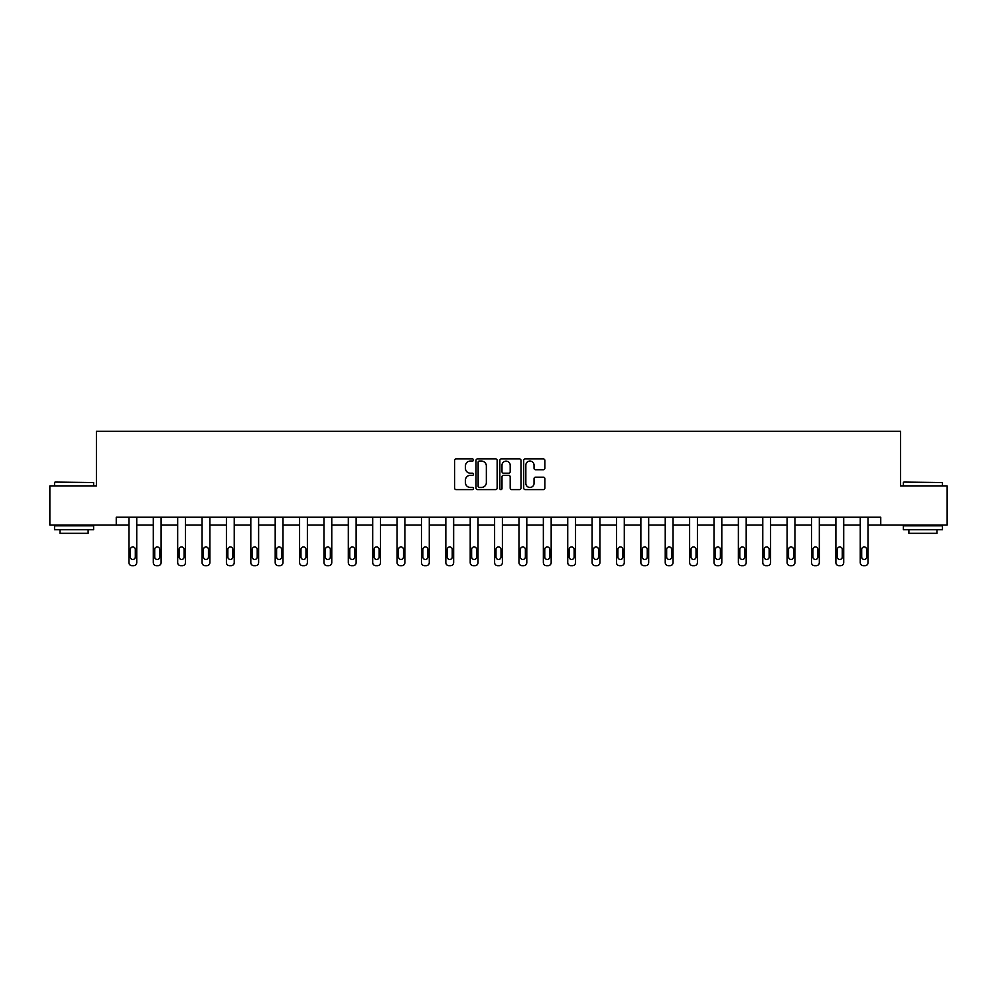 <?xml version="1.0" encoding="UTF-8"?>
<svg xmlns="http://www.w3.org/2000/svg" width="997" height="997" viewBox="0 0 997 997"><rect width="100%" height="100%" fill="white"/><g stroke="black" fill="none" stroke-linecap="round" stroke-linejoin="round"><path stroke-width="1.5" d="M473.5 460.003A1.072 1.072 0 0 0 472.428 458.919L456.128 458.919A1.533 1.533 0 0 0 454.595 460.452L454.595 488.069A1.533 1.533 0 0 0 456.128 489.602L472.428 489.602A1.072 1.072 0 0 0 473.5 488.53A1.072 1.072 0 0 0 472.428 487.458L470.31 487.458A4.91 4.91 0 0 1 465.412 482.548L465.412 480.242A4.91 4.91 0 0 1 470.31 475.332L472.428 475.332A1.072 1.072 0 0 0 473.5 474.26A1.072 1.072 0 0 0 472.428 473.189L470.31 473.189A4.91 4.91 0 0 1 465.412 468.278L465.412 465.985A4.91 4.91 0 0 1 470.31 461.075L472.428 461.075A1.072 1.072 0 0 0 473.5 460.003M543.328 469.737A1.533 1.533 0 0 0 544.861 468.204L544.861 460.452A1.533 1.533 0 0 0 543.328 458.919L525.232 458.919A1.533 1.533 0 0 0 523.699 460.452L523.699 488.069A1.533 1.533 0 0 0 525.232 489.602L543.328 489.602A1.533 1.533 0 0 0 544.861 488.069L544.861 478.71A1.533 1.533 0 0 0 543.328 477.177L535.576 477.177A1.533 1.533 0 0 0 534.043 478.71L534.043 483.346A4.1 4.1 0 0 1 529.943 487.458A4.1 4.1 0 0 1 525.843 483.346L525.843 465.175A4.1 4.1 0 0 1 529.943 461.075A4.1 4.1 0 0 1 534.043 465.175L534.043 468.204A1.533 1.533 0 0 0 535.576 469.737L543.328 469.737M116.263 525.045L49.85 525.045L49.85 485.988L96.422 485.988L96.422 431.29L900.578 431.29L900.578 485.988L947.15 485.988L947.15 525.045L880.737 525.045L880.737 517.231L116.263 517.231L116.263 525.045L128.925 525.045L128.925 562.582A3.128 3.128 0 0 0 132.053 565.71L133.61 565.71A3.128 3.128 0 0 0 136.739 562.582L136.739 525.045L153.301 525.045L153.301 562.582A3.128 3.128 0 0 0 156.429 565.71L157.987 565.71A3.128 3.128 0 0 0 161.115 562.582L161.115 525.045L177.678 525.045L177.678 562.582A3.128 3.128 0 0 0 180.806 565.71L182.364 565.71A3.128 3.128 0 0 0 185.492 562.582L185.492 525.045L202.055 525.045L202.055 562.582A3.128 3.128 0 0 0 205.183 565.71L206.74 565.71A3.128 3.128 0 0 0 209.869 562.582L209.869 525.045L226.431 525.045L226.431 562.582A3.128 3.128 0 0 0 229.559 565.71L231.117 565.71A3.128 3.128 0 0 0 234.245 562.582L234.245 525.045L250.808 525.045L250.808 562.582A3.128 3.128 0 0 0 253.936 565.71L255.506 565.71A3.128 3.128 0 0 0 258.622 562.582L258.622 525.045L275.197 525.045L275.197 562.582A3.128 3.128 0 0 0 278.313 565.71L279.883 565.71A3.128 3.128 0 0 0 282.998 562.582L282.998 517.231M497.154 460.452A1.533 1.533 0 0 0 495.621 458.919L477.526 458.919A1.533 1.533 0 0 0 475.993 460.452L475.993 488.069A1.533 1.533 0 0 0 477.526 489.602L495.621 489.602A1.533 1.533 0 0 0 497.154 488.069L497.154 460.452M501.379 458.919L519.474 458.919A1.533 1.533 0 0 1 521.007 460.452L521.007 488.069A1.533 1.533 0 0 1 519.474 489.602L511.735 489.602A1.533 1.533 0 0 1 510.19 488.069L510.19 476.865A1.533 1.533 0 0 0 508.657 475.332L503.522 475.332A1.533 1.533 0 0 0 501.99 476.865L501.99 488.53A1.072 1.072 0 0 1 500.918 489.602A1.072 1.072 0 0 1 499.846 488.53L499.846 460.452A1.533 1.533 0 0 1 501.379 458.919M282.998 562.582L282.998 525.045L299.574 525.045L299.574 562.582A3.128 3.128 0 0 0 302.689 565.71L304.259 565.71A3.128 3.128 0 0 0 307.388 562.582L307.388 517.231M307.388 562.582L307.388 525.045L323.95 525.045L323.95 562.582A3.128 3.128 0 0 0 327.078 565.71L328.636 565.71A3.128 3.128 0 0 0 331.764 562.582L331.764 517.231M331.764 562.582L331.764 525.045L348.327 525.045L348.327 562.582A3.128 3.128 0 0 0 351.455 565.71L353.013 565.71A3.128 3.128 0 0 0 356.141 562.582L356.141 517.231M356.141 562.582L356.141 525.045L372.704 525.045L372.704 562.582A3.128 3.128 0 0 0 375.832 565.71L377.389 565.71A3.128 3.128 0 0 0 380.518 562.582L380.518 517.231M380.518 562.582L380.518 525.045L397.08 525.045L397.08 562.582A3.128 3.128 0 0 0 400.208 565.71L401.766 565.71A3.128 3.128 0 0 0 404.894 562.582L404.894 517.231M404.894 562.582L404.894 525.045L421.457 525.045L421.457 562.582A3.128 3.128 0 0 0 424.585 565.71L426.143 565.71A3.128 3.128 0 0 0 429.271 562.582L429.271 517.231M429.271 562.582L429.271 525.045L445.833 525.045L445.833 562.582A3.128 3.128 0 0 0 448.962 565.71L450.519 565.71A3.128 3.128 0 0 0 453.647 562.582L453.647 517.231M453.647 562.582L453.647 525.045L470.21 525.045L470.21 562.582A3.128 3.128 0 0 0 473.338 565.71L474.908 565.71A3.128 3.128 0 0 0 478.024 562.582L478.024 517.231M478.024 562.582L478.024 525.045L494.599 525.045L494.599 562.582A3.128 3.128 0 0 0 497.715 565.71L499.285 565.71A3.128 3.128 0 0 0 502.401 562.582L502.401 517.231M502.401 562.582L502.401 525.045L518.976 525.045L518.976 562.582A3.128 3.128 0 0 0 522.092 565.71L523.662 565.71A3.128 3.128 0 0 0 526.79 562.582L526.79 517.231M526.79 562.582L526.79 525.045L543.353 525.045L543.353 562.582A3.128 3.128 0 0 0 546.481 565.71L548.038 565.71A3.128 3.128 0 0 0 551.167 562.582L551.167 517.231M551.167 562.582L551.167 525.045L567.729 525.045L567.729 562.582A3.128 3.128 0 0 0 570.857 565.71L572.415 565.71A3.128 3.128 0 0 0 575.543 562.582L575.543 517.231M575.543 562.582L575.543 525.045L592.106 525.045L592.106 562.582A3.128 3.128 0 0 0 595.234 565.71L596.792 565.71A3.128 3.128 0 0 0 599.92 562.582L599.92 517.231M599.92 562.582L599.92 525.045L616.482 525.045L616.482 562.582A3.128 3.128 0 0 0 619.611 565.71L621.168 565.71A3.128 3.128 0 0 0 624.296 562.582L624.296 517.231M624.296 562.582L624.296 525.045L640.859 525.045L640.859 562.582A3.128 3.128 0 0 0 643.987 565.71L645.545 565.71A3.128 3.128 0 0 0 648.673 562.582L648.673 517.231M648.673 562.582L648.673 525.045L665.236 525.045L665.236 562.582A3.128 3.128 0 0 0 668.364 565.71L669.922 565.71A3.128 3.128 0 0 0 673.05 562.582L673.05 525.045L689.612 525.045L689.612 562.582A3.128 3.128 0 0 0 692.741 565.71L694.311 565.71A3.128 3.128 0 0 0 697.426 562.582L697.426 525.045L714.002 525.045L714.002 562.582A3.128 3.128 0 0 0 717.117 565.71L718.687 565.71A3.128 3.128 0 0 0 721.803 562.582L721.803 525.045L738.378 525.045L738.378 562.582A3.128 3.128 0 0 0 741.494 565.71L743.064 565.71A3.128 3.128 0 0 0 746.192 562.582L746.192 525.045L762.755 525.045L762.755 562.582A3.128 3.128 0 0 0 765.883 565.71L767.441 565.71A3.128 3.128 0 0 0 770.569 562.582L770.569 525.045L787.132 525.045L787.132 562.582A3.128 3.128 0 0 0 790.26 565.71L791.817 565.71A3.128 3.128 0 0 0 794.945 562.582L794.945 525.045L811.508 525.045L811.508 562.582A3.128 3.128 0 0 0 814.636 565.71L816.194 565.71A3.128 3.128 0 0 0 819.322 562.582L819.322 525.045L835.885 525.045L835.885 562.582A3.128 3.128 0 0 0 839.013 565.71L840.571 565.71A3.128 3.128 0 0 0 843.699 562.582L843.699 525.045L860.261 525.045L860.261 562.582A3.128 3.128 0 0 0 863.39 565.71L864.947 565.71A3.128 3.128 0 0 0 868.075 562.582L868.075 525.045L880.737 525.045M479.208 461.075A1.072 1.072 0 0 0 478.136 462.147L478.136 486.386A1.072 1.072 0 0 0 479.208 487.458L481.439 487.458A4.91 4.91 0 0 0 486.349 482.548L486.349 465.985A4.91 4.91 0 0 0 481.439 461.075L479.208 461.075M510.19 465.25A4.1 4.1 0 0 0 506.09 461.15A4.1 4.1 0 0 0 501.99 465.25L501.99 471.656A1.533 1.533 0 0 0 503.522 473.189L508.657 473.189A1.533 1.533 0 0 0 510.19 471.656L510.19 465.25M136.739 517.231L136.739 562.582M128.925 517.231L128.925 562.582M135.33 556.962A2.505 2.505 0 0 1 132.825 559.467A2.505 2.505 0 0 1 130.333 556.962L130.333 549.459A2.505 2.505 0 0 1 132.825 546.954A2.505 2.505 0 0 1 135.33 549.459L135.33 556.962M132.053 565.71L133.61 565.71M55.009 482.074L93.606 482.548L55.009 482.074M74.077 529.743L54.536 529.743L54.536 525.83L93.606 525.83L93.606 529.743L74.077 529.743M88.135 529.743L88.135 533.333L60.007 533.333L60.007 529.743M903.868 482.074L942.464 482.548L903.868 482.074M922.923 529.743L903.394 529.743L903.394 525.83L942.464 525.83L942.464 529.743L922.923 529.743M936.993 529.743L936.993 533.333L908.865 533.333L908.865 529.743M161.115 517.231L161.115 562.582M153.301 517.231L153.301 562.582M159.707 556.962A2.505 2.505 0 0 1 157.202 559.467A2.505 2.505 0 0 1 154.709 556.962L154.709 549.459A2.505 2.505 0 0 1 157.202 546.954A2.505 2.505 0 0 1 159.707 549.459L159.707 556.962M156.429 565.71L157.987 565.71M185.492 517.231L185.492 562.582M177.678 517.231L177.678 562.582M184.084 556.962A2.505 2.505 0 0 1 181.591 559.467A2.505 2.505 0 0 1 179.086 556.962L179.086 549.459A2.505 2.505 0 0 1 181.591 546.954A2.505 2.505 0 0 1 184.084 549.459L184.084 556.962M180.806 565.71L182.364 565.71M209.869 517.231L209.869 562.582M202.055 517.231L202.055 562.582M208.46 556.962A2.505 2.505 0 0 1 205.968 559.467A2.505 2.505 0 0 1 203.463 556.962L203.463 549.459A2.505 2.505 0 0 1 205.968 546.954A2.505 2.505 0 0 1 208.46 549.459L208.46 556.962M205.183 565.71L206.74 565.71M234.245 517.231L234.245 562.582M226.431 517.231L226.431 562.582M232.837 556.962A2.505 2.505 0 0 1 230.344 559.467A2.505 2.505 0 0 1 227.839 556.962L227.839 549.459A2.505 2.505 0 0 1 230.344 546.954A2.505 2.505 0 0 1 232.837 549.459L232.837 556.962M229.559 565.71L231.117 565.71M258.622 517.231L258.622 562.582M250.808 517.231L250.808 562.582M257.214 556.962A2.505 2.505 0 0 1 254.721 559.467A2.505 2.505 0 0 1 252.216 556.962L252.216 549.459A2.505 2.505 0 0 1 254.721 546.954A2.505 2.505 0 0 1 257.214 549.459L257.214 556.962M253.936 565.71L255.506 565.71M275.197 517.231L275.197 562.582M281.603 556.962A2.505 2.505 0 0 1 279.098 559.467A2.505 2.505 0 0 1 276.593 556.962L276.593 549.459A2.505 2.505 0 0 1 279.098 546.954A2.505 2.505 0 0 1 281.603 549.459L281.603 556.962M299.574 517.231L299.574 562.582M305.979 556.962A2.505 2.505 0 0 1 303.474 559.467A2.505 2.505 0 0 1 300.969 556.962L300.969 549.459A2.505 2.505 0 0 1 303.474 546.954A2.505 2.505 0 0 1 305.979 549.459L305.979 556.962M323.95 517.231L323.95 562.582M330.356 556.962A2.505 2.505 0 0 1 327.851 559.467A2.505 2.505 0 0 1 325.358 556.962L325.358 549.459A2.505 2.505 0 0 1 327.851 546.954A2.505 2.505 0 0 1 330.356 549.459L330.356 556.962M348.327 517.231L348.327 562.582M354.733 556.962A2.505 2.505 0 0 1 352.228 559.467A2.505 2.505 0 0 1 349.735 556.962L349.735 549.459A2.505 2.505 0 0 1 352.228 546.954A2.505 2.505 0 0 1 354.733 549.459L354.733 556.962M372.704 517.231L372.704 562.582M379.109 556.962A2.505 2.505 0 0 1 376.604 559.467A2.505 2.505 0 0 1 374.112 556.962L374.112 549.459A2.505 2.505 0 0 1 376.604 546.954A2.505 2.505 0 0 1 379.109 549.459L379.109 556.962M397.08 517.231L397.08 562.582M403.486 556.962A2.505 2.505 0 0 1 400.993 559.467A2.505 2.505 0 0 1 398.488 556.962L398.488 549.459A2.505 2.505 0 0 1 400.993 546.954A2.505 2.505 0 0 1 403.486 549.459L403.486 556.962M421.457 517.231L421.457 562.582M427.863 556.962A2.505 2.505 0 0 1 425.37 559.467A2.505 2.505 0 0 1 422.865 556.962L422.865 549.459A2.505 2.505 0 0 1 425.37 546.954A2.505 2.505 0 0 1 427.863 549.459L427.863 556.962M445.833 517.231L445.833 562.582M452.239 556.962A2.505 2.505 0 0 1 449.747 559.467A2.505 2.505 0 0 1 447.242 556.962L447.242 549.459A2.505 2.505 0 0 1 449.747 546.954A2.505 2.505 0 0 1 452.239 549.459L452.239 556.962M470.21 517.231L470.21 562.582M476.628 556.962A2.505 2.505 0 0 1 474.123 559.467A2.505 2.505 0 0 1 471.618 556.962L471.618 549.459A2.505 2.505 0 0 1 474.123 546.954A2.505 2.505 0 0 1 476.628 549.459L476.628 556.962M494.599 517.231L494.599 562.582M501.005 556.962A2.505 2.505 0 0 1 498.5 559.467A2.505 2.505 0 0 1 495.995 556.962L495.995 549.459A2.505 2.505 0 0 1 498.5 546.954A2.505 2.505 0 0 1 501.005 549.459L501.005 556.962M518.976 517.231L518.976 562.582M525.382 556.962A2.505 2.505 0 0 1 522.877 559.467A2.505 2.505 0 0 1 520.372 556.962L520.372 549.459A2.505 2.505 0 0 1 522.877 546.954A2.505 2.505 0 0 1 525.382 549.459L525.382 556.962M543.353 517.231L543.353 562.582M549.758 556.962A2.505 2.505 0 0 1 547.253 559.467A2.505 2.505 0 0 1 544.761 556.962L544.761 549.459A2.505 2.505 0 0 1 547.253 546.954A2.505 2.505 0 0 1 549.758 549.459L549.758 556.962M567.729 517.231L567.729 562.582M574.135 556.962A2.505 2.505 0 0 1 571.63 559.467A2.505 2.505 0 0 1 569.137 556.962L569.137 549.459A2.505 2.505 0 0 1 571.63 546.954A2.505 2.505 0 0 1 574.135 549.459L574.135 556.962M592.106 517.231L592.106 562.582M598.512 556.962A2.505 2.505 0 0 1 596.007 559.467A2.505 2.505 0 0 1 593.514 556.962L593.514 549.459A2.505 2.505 0 0 1 596.007 546.954A2.505 2.505 0 0 1 598.512 549.459L598.512 556.962M616.482 517.231L616.482 562.582M622.888 556.962A2.505 2.505 0 0 1 620.396 559.467A2.505 2.505 0 0 1 617.891 556.962L617.891 549.459A2.505 2.505 0 0 1 620.396 546.954A2.505 2.505 0 0 1 622.888 549.459L622.888 556.962M640.859 517.231L640.859 562.582M647.265 556.962A2.505 2.505 0 0 1 644.772 559.467A2.505 2.505 0 0 1 642.267 556.962L642.267 549.459A2.505 2.505 0 0 1 644.772 546.954A2.505 2.505 0 0 1 647.265 549.459L647.265 556.962M278.313 565.71L279.883 565.71M302.689 565.71L304.259 565.71M327.078 565.71L328.636 565.71M351.455 565.71L353.013 565.71M375.832 565.71L377.389 565.71M400.208 565.71L401.766 565.71M424.585 565.71L426.143 565.71M448.962 565.71L450.519 565.71M473.338 565.71L474.908 565.71M497.715 565.71L499.285 565.71M522.092 565.71L523.662 565.71M546.481 565.71L548.038 565.71M570.857 565.71L572.415 565.71M595.234 565.71L596.792 565.71M619.611 565.71L621.168 565.71M643.987 565.71L645.545 565.71M673.05 517.231L673.05 562.582M665.236 517.231L665.236 562.582M671.642 556.962A2.505 2.505 0 0 1 669.149 559.467A2.505 2.505 0 0 1 666.644 556.962L666.644 549.459A2.505 2.505 0 0 1 669.149 546.954A2.505 2.505 0 0 1 671.642 549.459L671.642 556.962M668.364 565.71L669.922 565.71M697.426 517.231L697.426 562.582M689.612 517.231L689.612 562.582M696.031 556.962A2.505 2.505 0 0 1 693.526 559.467A2.505 2.505 0 0 1 691.021 556.962L691.021 549.459A2.505 2.505 0 0 1 693.526 546.954A2.505 2.505 0 0 1 696.031 549.459L696.031 556.962M692.741 565.71L694.311 565.71M721.803 517.231L721.803 562.582M714.002 517.231L714.002 562.582M720.407 556.962A2.505 2.505 0 0 1 717.902 559.467A2.505 2.505 0 0 1 715.397 556.962L715.397 549.459A2.505 2.505 0 0 1 717.902 546.954A2.505 2.505 0 0 1 720.407 549.459L720.407 556.962M717.117 565.71L718.687 565.71M746.192 517.231L746.192 562.582M738.378 517.231L738.378 562.582M744.784 556.962A2.505 2.505 0 0 1 742.279 559.467A2.505 2.505 0 0 1 739.786 556.962L739.786 549.459A2.505 2.505 0 0 1 742.279 546.954A2.505 2.505 0 0 1 744.784 549.459L744.784 556.962M741.494 565.71L743.064 565.71M770.569 517.231L770.569 562.582M762.755 517.231L762.755 562.582M769.161 556.962A2.505 2.505 0 0 1 766.656 559.467A2.505 2.505 0 0 1 764.163 556.962L764.163 549.459A2.505 2.505 0 0 1 766.656 546.954A2.505 2.505 0 0 1 769.161 549.459L769.161 556.962M765.883 565.71L767.441 565.71M794.945 517.231L794.945 562.582M787.132 517.231L787.132 562.582M793.537 556.962A2.505 2.505 0 0 1 791.032 559.467A2.505 2.505 0 0 1 788.54 556.962L788.54 549.459A2.505 2.505 0 0 1 791.032 546.954A2.505 2.505 0 0 1 793.537 549.459L793.537 556.962M790.26 565.71L791.817 565.71M819.322 517.231L819.322 562.582M811.508 517.231L811.508 562.582M817.914 556.962A2.505 2.505 0 0 1 815.409 559.467A2.505 2.505 0 0 1 812.916 556.962L812.916 549.459A2.505 2.505 0 0 1 815.409 546.954A2.505 2.505 0 0 1 817.914 549.459L817.914 556.962M814.636 565.71L816.194 565.71M843.699 517.231L843.699 562.582M835.885 517.231L835.885 562.582M842.291 556.962A2.505 2.505 0 0 1 839.798 559.467A2.505 2.505 0 0 1 837.293 556.962L837.293 549.459A2.505 2.505 0 0 1 839.798 546.954A2.505 2.505 0 0 1 842.291 549.459L842.291 556.962M839.013 565.71L840.571 565.71M868.075 517.231L868.075 562.582M860.261 517.231L860.261 562.582M866.667 556.962A2.505 2.505 0 0 1 864.175 559.467A2.505 2.505 0 0 1 861.67 556.962L861.67 549.459A2.505 2.505 0 0 1 864.175 546.954A2.505 2.505 0 0 1 866.667 549.459L866.667 556.962M863.39 565.71L864.947 565.71M54.536 485.988L54.536 482.548M63.447 525.83L63.447 525.045M84.695 525.83L84.695 525.045M93.606 485.988L93.606 482.548M903.394 485.988L903.394 482.548M912.305 525.83L912.305 525.045M933.553 525.83L933.553 525.045M942.464 485.988L942.464 482.548"/></g></svg>

